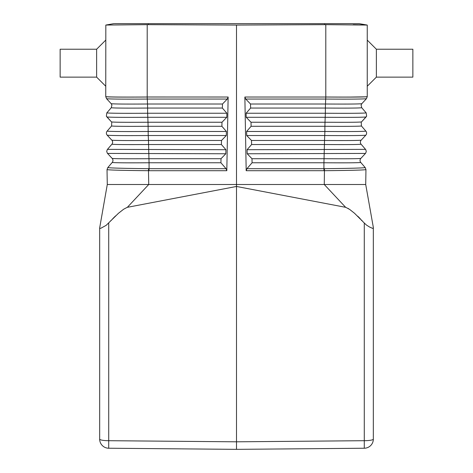 <?xml version="1.0" encoding="UTF-8"?>
<svg xmlns="http://www.w3.org/2000/svg" width="473" height="473" viewBox="0 0 473 473"><rect width="100%" height="100%" fill="white"/><g stroke="black" fill="none" stroke-linecap="round" stroke-linejoin="round"><path stroke-width="0.71" d="M365.954 169.641L365.221 167.602L360.787 162.47A3.039 3.039 0 0 1 360.858 158.414L365.659 153.217L366.291 151.413L365.724 149.592L361.106 144.224A3.039 3.039 0 0 1 361.177 140.174L365.8 135.183A3.039 3.039 0 0 0 365.865 131.127L361.425 125.984L361.236 122.247L366.64 116.157L366.185 112.881L361.744 107.738C359.521 108.098 347.395 108.205 325.377 108.057L325.359 113.242L246.102 113.242L250.625 108.057L250.513 104.007L245.718 99.052L244.866 97.018L246.185 170.706L324.508 170.7C349.334 170.451 363.146 170.103 365.954 169.641L365.718 184.505L373.333 227.401L373.333 439.115A9.123 9.123 0 0 1 364.287 448.233L236.5 449.35L108.713 448.233A9.123 9.123 0 0 1 99.667 439.115L99.667 227.921L99.939 228.418L100.986 228.181L106.165 225.337L118.469 213.276L123.607 209.249L127.172 207.357L236.5 186.457L345.828 207.357L349.707 209.462L354.525 213.27L364.358 223.096M373.333 227.921L372.647 228.382L369.514 227.005L366.451 225.047L364.287 223.02L364.287 440.7L236.5 441.812L108.713 440.7L108.713 448.233L236.5 449.35L236.5 25.063L325.796 24.655L367.249 25.069L367.249 96.628C364.878 97.042 351.061 97.166 325.796 97L325.483 104.007L250.513 104.007M367.249 25.069L367.249 40.11L376.372 49.233L376.372 77.129L367.249 86.246L367.249 96.675L366.433 98.697L367.249 96.675C364.866 97.089 351.043 97.202 325.796 97.018L244.866 97.018M366.439 98.686C364.109 99.094 350.54 99.218 325.731 99.052L245.718 99.052M106.993 96.794L105.751 96.675L106.567 98.697L105.751 96.675L105.828 25.057M365.718 184.505L324.265 184.505L345.639 207.316M365.978 169.665L365.221 167.602C362.448 168.057 348.861 168.412 324.466 168.678L324.265 184.505L148.735 184.505L127.361 207.316M367.119 25.045L359.202 23.65L114.277 23.65M367.249 86.246L367.249 63.181M376.372 49.233L412.864 49.233L412.864 77.129L376.372 77.129M105.751 96.628C108.122 97.042 121.939 97.166 147.204 97L147.204 24.655L236.5 25.063M353.254 24.697L365.54 24.933M366.013 24.957L366.551 24.986M360.787 162.47C358.026 162.824 345.745 162.919 323.94 162.759L324.046 158.709L251.985 158.709L247.196 153.76L247.083 149.71L251.601 144.525L251.494 140.475L246.705 135.526L246.593 131.476L251.11 126.291L251.003 122.241L246.214 117.292L246.102 113.242M366.185 112.881C363.654 113.289 350.05 113.408 325.359 113.242L325.004 122.241C346.969 122.389 359.131 122.288 361.496 121.928L361.49 121.933M366.64 116.157L366.114 116.943C363.548 117.345 349.925 117.464 325.253 117.292L246.214 117.292M361.744 107.738L361.082 105.059L361.798 103.699M361.106 144.224C358.522 144.578 346.295 144.679 324.419 144.525L324.046 158.709C345.869 158.863 358.138 158.768 360.858 158.414M324.466 168.678L323.928 168.684L323.94 162.759L252.091 162.759L251.985 158.709M361.425 125.984C359.025 126.338 346.845 126.445 324.898 126.291L325.004 122.241L251.003 122.241M365.865 131.127C363.158 131.529 349.5 131.648 324.886 131.476L324.525 140.475L251.494 140.475M251.601 144.525L324.419 144.525L324.525 140.475C346.419 140.629 358.635 140.528 361.177 140.174M246.185 170.706L246.93 168.69L252.091 162.759M323.993 170.706L323.928 168.684L246.93 168.69M105.751 96.675C108.14 97.089 121.957 97.202 147.204 97.018L147.517 104.007L222.487 104.007L227.282 99.052L228.134 97.018L147.204 97M106.561 98.686C108.891 99.094 122.46 99.218 147.269 99.052L227.282 99.052M120.698 97.089L119.161 97.083M116.252 97.06L113.029 97.012M110.138 96.953L108.938 96.924M107.353 96.859L106.797 96.823M106.277 96.782L105.976 96.746M348.093 208.416L348.749 208.824M357.724 216.185L360.29 218.715M361.585 220.063L362.034 220.536M359.983 97.012L349.896 97.101M365.463 96.823L349.896 97.066M148.534 168.678L148.492 170.7C123.666 170.451 109.854 170.103 107.046 169.641L107.779 167.602L107.022 169.665L107.282 184.505L148.735 184.505L148.492 170.7L149.007 170.706L149.072 168.684L148.534 168.678C124.139 168.412 110.552 168.057 107.779 167.602L112.213 162.47A3.039 3.039 0 0 0 112.142 158.414L107.341 153.217L106.709 151.413L107.276 149.592L111.894 144.224A3.039 3.039 0 0 0 111.823 140.174L107.2 135.183C109.955 135.585 123.624 135.698 148.22 135.526L148.475 140.475L221.506 140.475L226.295 135.526L226.407 131.476L221.89 126.291L221.997 122.241L226.786 117.292L226.898 113.242L222.375 108.057L222.487 104.007M105.816 25.057L113.798 23.65L105.816 25.057L147.204 24.655M107.537 96.823L110.635 96.924M110.57 220.956L111.415 220.063M112.704 218.721L115.595 215.883M107.2 135.183A3.039 3.039 0 0 1 107.135 131.127L111.575 125.984L111.764 122.247L106.36 116.157L106.815 112.881L111.256 107.738L111.918 105.059L111.202 103.699M106.815 112.881C109.346 113.289 122.95 113.408 147.641 113.242L147.996 122.241L221.997 122.241M228.134 97.018L226.815 170.706L226.07 168.69L220.909 162.759L221.015 158.709L225.804 153.76L225.917 149.71L221.399 144.525L221.506 140.475M111.894 144.224C114.478 144.578 126.705 144.679 148.581 144.525L148.954 158.709L221.015 158.709M111.575 125.984C113.975 126.338 126.155 126.445 148.102 126.291L147.996 122.241C126.031 122.389 113.869 122.288 111.504 121.928L106.886 116.943C109.452 117.345 123.075 117.464 147.747 117.292L226.786 117.292M221.399 144.525L148.581 144.525L148.475 140.475C126.581 140.629 114.365 140.528 111.823 140.174M112.213 162.47C114.974 162.824 127.255 162.919 149.06 162.759L148.954 158.709C127.131 158.863 114.862 158.768 112.142 158.414M220.909 162.759L149.06 162.759L149.072 168.684L226.07 168.69M221.89 126.291L148.102 126.291L148.22 135.526L226.295 135.526M106.36 116.157L106.886 116.937M60.136 63.181L60.136 77.129L96.628 77.129L96.628 49.233L105.751 40.11L96.628 49.233L60.136 49.233L60.136 63.181M107.046 169.641L107.761 167.625M107.282 184.505L99.667 227.921M364.287 448.233A9.123 9.123 0 0 0 373.333 439.115A9.123 1.585 180 0 1 364.287 440.7L364.287 448.233A9.123 9.123 0 0 0 373.333 439.115M325.796 97L325.796 24.655M148.321 23.65L148.321 24.661M324.679 23.65L324.679 24.661M365.481 153.429L247.196 153.76M361.082 105.065L361.815 103.682C359.628 104.048 347.519 104.155 325.483 104.007L325.377 108.057L250.625 108.057M251.11 126.291L324.898 126.291L324.886 131.476L246.593 131.476M365.8 135.183C363.045 135.585 349.376 135.698 324.78 135.526L246.705 135.526M365.552 149.373L247.083 149.71M226.815 170.706L149.007 170.706M111.256 107.738C113.479 108.098 125.605 108.205 147.623 108.057L147.641 113.242L226.898 113.242M107.448 149.373L225.917 149.71M111.918 105.065L111.185 103.682C113.372 104.048 125.481 104.155 147.517 104.007L147.623 108.057L222.375 108.057M107.519 153.429L225.804 153.76M107.135 131.127C109.842 131.529 123.5 131.648 148.114 131.476L226.407 131.476M99.667 439.115A9.123 1.585 0 0 0 108.713 440.7L108.713 223.02M96.628 77.129L105.751 86.246L96.628 77.129M361.81 103.693L366.433 98.697L367.249 96.675M361.49 121.928L366.114 116.943M106.555 98.686L111.19 103.693"/></g></svg>

